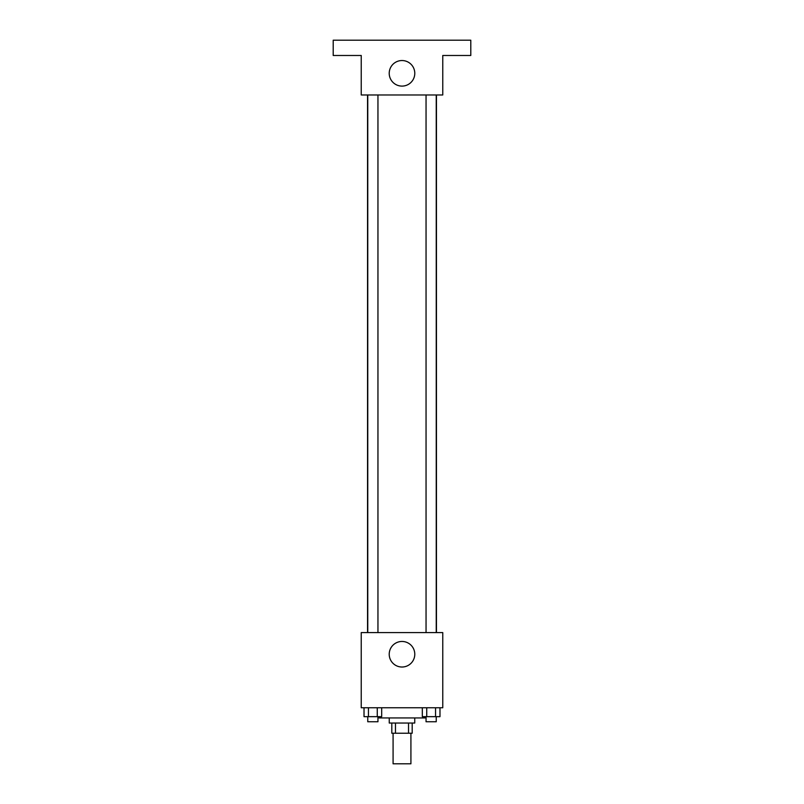 <?xml version="1.0" encoding="UTF-8"?>
<svg xmlns="http://www.w3.org/2000/svg" width="804" height="804" viewBox="0 0 804 804"><rect width="100%" height="100%" fill="white"/><g stroke="black" fill="none" stroke-linecap="round" stroke-linejoin="round"><path stroke-width="1.21" d="M393.086 733.228L393.086 763.8L410.914 763.8L410.914 733.228M408.532 723.037L408.532 733.228L391.809 733.228L391.809 723.037M408.532 733.228L412.191 733.228L412.191 723.037M414.743 717.942L414.743 723.037L389.257 723.037L389.257 717.942M395.467 723.037L395.467 733.228M379.066 716.665L379.066 717.942L424.934 717.942L424.934 716.665M442.763 707.751L361.237 707.751L361.237 632.587L442.763 632.587L442.763 707.751M414.784 654.245A12.784 12.784 0 0 1 395.608 665.31A12.784 12.784 0 0 1 395.608 643.17A12.784 12.784 0 0 1 414.784 654.245M436.451 94.983L436.451 632.587M426.05 632.587L426.05 94.983M377.95 94.983L377.95 632.587M442.763 94.983L361.237 94.983L361.237 55.486L333.208 55.486L333.208 40.2L470.792 40.2L470.792 55.486L442.763 55.486L442.763 94.983M414.784 73.325A12.784 12.784 0 0 1 395.608 84.39A12.784 12.784 0 0 1 395.608 62.25A12.784 12.784 0 0 1 414.784 73.325M439.979 707.751L439.979 716.665L422.321 716.665L422.321 707.751M435.557 707.751L435.557 716.665M426.733 707.751L426.733 716.665M436.24 716.665L436.24 721.761L426.05 721.761L426.05 716.665M381.679 707.751L381.679 716.665L364.021 716.665L364.021 707.751M377.267 707.751L377.267 716.665M368.443 707.751L368.443 716.665M377.95 716.665L377.95 721.761L367.76 721.761L367.76 716.665M367.549 94.983L367.549 632.587M436.24 632.587L436.24 94.983M367.76 94.983L367.76 632.587"/></g></svg>
